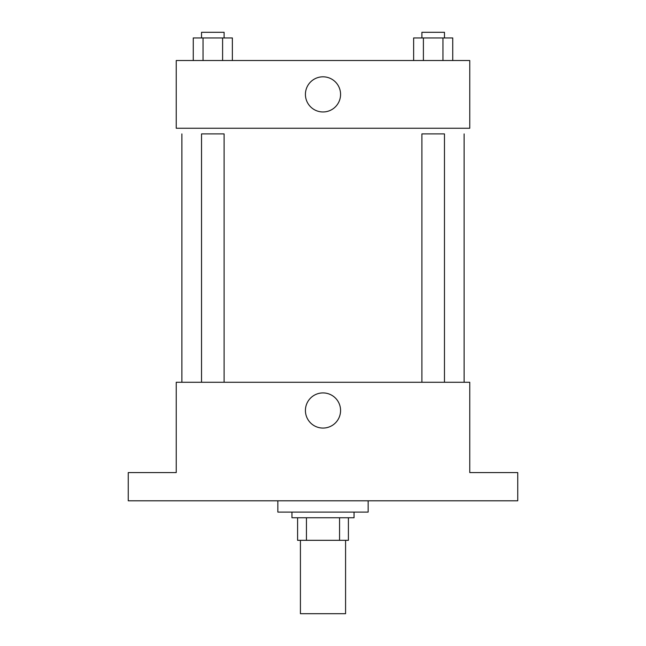 <?xml version="1.0" encoding="UTF-8"?>
<svg xmlns="http://www.w3.org/2000/svg" width="646" height="646" viewBox="0 0 646 646"><rect width="100%" height="100%" fill="white"/><g stroke="black" fill="none" stroke-linecap="round" stroke-linejoin="round"><path stroke-width="0.97" d="M300.422 540.322L300.422 613.7L345.578 613.7L345.578 540.322M339.562 517.745L339.562 540.322L297.596 540.322L297.596 517.745M339.562 540.322L348.404 540.322L348.404 517.745L348.404 540.322M354.048 512.092L354.048 517.745L291.952 517.745L291.952 512.092M306.438 517.745L306.438 540.322M277.845 500.803L277.845 512.092L368.155 512.092L368.155 500.803M517.745 500.803L128.255 500.803L128.255 472.581L176.237 472.581L176.237 382.27L469.763 382.27L469.763 472.581L517.745 472.581L517.745 500.803M340.571 410.493A17.571 17.571 0 0 1 314.214 425.714A17.571 17.571 0 0 1 314.214 395.271A17.571 17.571 0 0 1 340.571 410.493M464.119 133.908L464.119 382.27M421.895 382.27L421.895 133.908L444.472 133.908L444.472 382.27M201.528 382.27L201.528 133.908L224.105 133.908L224.105 382.27M469.763 128.255L176.237 128.255L176.237 60.522L469.763 60.522L469.763 128.255M340.571 94.389A17.571 17.571 0 0 1 314.214 109.61A17.571 17.571 0 0 1 314.214 79.167A17.571 17.571 0 0 1 340.571 94.389M452.741 60.522L452.741 37.944L413.634 37.944L413.634 60.522M442.962 37.944L442.962 60.522M423.405 37.944L423.405 60.522M421.895 37.944L421.895 32.3L444.472 32.3L444.472 37.944M232.366 60.522L232.366 37.944L193.259 37.944L193.259 60.522M222.595 37.944L222.595 60.522M203.038 37.944L203.038 60.522M201.528 37.944L201.528 32.3L224.105 32.3L224.105 37.944M181.881 133.908L181.881 382.27"/></g></svg>
